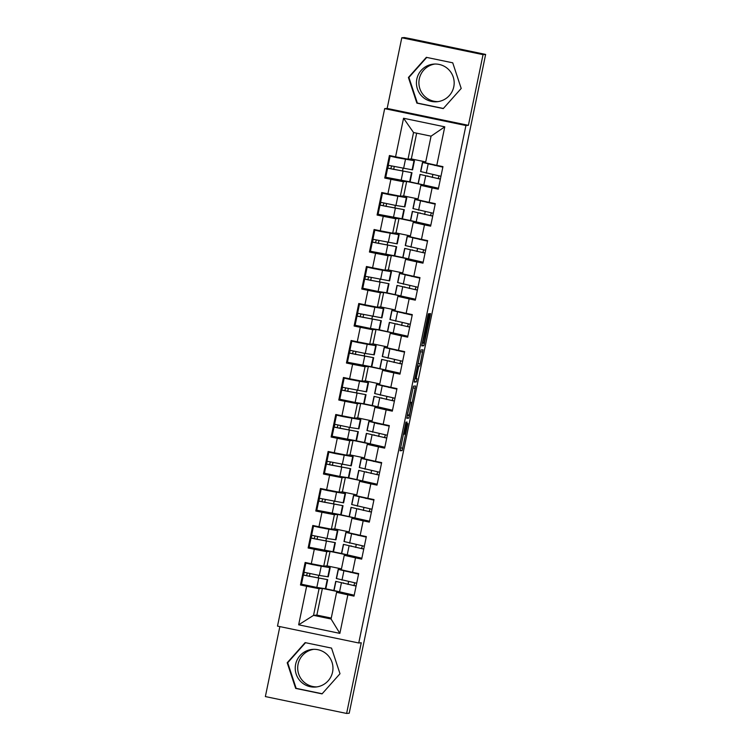 <?xml version="1.0" encoding="UTF-8"?>
<svg xmlns="http://www.w3.org/2000/svg" width="751" height="751" viewBox="0 0 751 751"><rect width="100%" height="100%" fill="white"/><g stroke="black" fill="none" stroke-linecap="round" stroke-linejoin="round"><path stroke-width="1.13" d="M405.944 422.081L400.03 450.769L402.132 450.591L407.849 423.517L404.93 434.228L407.023 421.987L403.85 434.322L405.944 422.081M438.105 101.61A18.888 18.869 85.2 0 1 419.293 78.883A18.888 18.869 85.2 0 1 434.97 64.032M416.824 79.09A18.888 18.869 -94.8 0 0 436.875 101.751A18.888 18.869 -94.8 0 0 453.782 86.759A18.888 18.869 -94.8 0 0 433.731 64.098A18.888 18.869 -94.8 0 0 416.824 79.09M316.894 686.893A18.888 18.869 85.2 0 1 298.091 664.166A18.888 18.869 85.2 0 1 313.758 649.324M332.571 672.051A18.888 18.869 85.2 0 1 315.664 687.034A18.888 18.869 85.2 0 1 295.622 664.372A18.888 18.869 85.2 0 1 312.529 649.38A18.888 18.869 85.2 0 1 332.571 672.051M428.624 316.04L428.99 313.73L428.399 313.777L427.807 316.115L421.752 345.901L423.846 345.723L430.135 315.918L430.501 313.599L429.788 313.655L429.187 315.993L424.165 342.494L422.785 342.606L428.624 316.04L427.854 315.88M468.408 125.323L483.043 54.645L485.634 54.429L349.206 713.234L346.615 713.45L361.25 642.781L358.753 642.987L465.92 125.53L468.408 125.323L387.159 108.435L384.672 108.642L465.92 125.53M413.407 386.174L406.76 418.288L408.854 418.119L415.143 388.314L415.51 385.995L413.407 386.174M414.618 379.781L420.907 349.975L423.001 349.797L420.203 363.869L419.602 366.206L418.758 366.281L416.542 376.411L416.176 378.729L417.058 378.654L416.383 381.921L414.252 382.099L414.618 379.781M438.471 188.257L409.952 181.845M410.459 220.541L402.292 218.841M402.799 257.537L394.632 255.838M415.491 299.245L386.972 292.834M407.831 336.241L379.311 329.83M400.161 373.238L371.651 366.826M372.149 405.521L363.982 403.822M364.488 442.508L356.321 440.818M377.18 484.226L348.661 477.814M369.52 521.213L341.001 514.81M341.508 553.496L333.341 551.807M384.672 108.642L277.504 626.109L358.753 642.987M387.882 177.78L384.747 178.043L390.905 179.32L403.343 181.733L406.666 181.46L403.672 195.927L400.349 196.199L403.343 181.733M384.747 178.043L389.412 155.513L395.57 156.799L403.55 118.254L444.77 126.825L436.791 165.361L442.949 166.638L438.284 189.168L432.125 187.891L429.131 202.357L435.289 203.634L430.623 226.164L424.465 224.887L421.471 239.353L427.629 240.63L422.963 263.16L416.805 261.883L413.81 276.349L419.969 277.626L415.303 300.156L409.145 298.879L406.141 313.336L412.299 314.622L407.633 337.152L401.475 335.866L398.481 350.332L404.639 351.618L399.973 374.148L393.815 372.862L390.82 387.328L396.979 388.614L392.313 411.144L386.155 409.858L383.16 424.324L389.318 425.61L384.653 448.131L378.495 446.854L375.5 461.321L381.658 462.597L376.993 485.127L370.834 483.851L367.84 498.317L373.998 499.593L369.332 522.123L363.174 520.847L360.18 535.313L366.338 536.59L361.672 559.12L355.514 557.843L352.519 572.309L358.678 573.586L354.012 596.116L347.854 594.839L339.865 633.375L298.654 624.813L306.633 586.278L319.072 588.681L322.386 588.408L316.866 615.088L313.543 615.36L331.069 619.002L336.598 592.323L347.854 594.839M303.601 584.729L300.475 584.991L306.633 586.278M300.475 584.991L305.141 562.461L311.299 563.748L314.293 549.281L326.732 551.694L330.055 551.412L327.051 565.878L323.737 566.16L326.732 551.694M311.271 547.732L308.135 547.995L314.293 549.281M308.135 547.995L312.801 525.465L318.959 526.751L321.954 512.285L334.392 514.698L337.715 514.416L334.721 528.882L331.398 529.164L334.392 514.698M318.931 510.746L315.795 510.999L321.954 512.285M315.795 510.999L320.461 488.479L326.619 489.755L329.614 475.289L342.052 477.702L345.376 477.42L342.381 491.886L339.058 492.168L342.052 477.702M326.591 473.75L323.456 474.012L329.614 475.289M323.456 474.012L328.121 451.482L334.279 452.759L337.274 438.293L349.713 440.706L353.036 440.424L350.041 454.89L346.718 455.172L349.713 440.706M334.251 436.753L331.116 437.016L337.274 438.293M331.116 437.016L335.781 414.486L341.94 415.763L344.944 401.297L357.373 403.709L360.696 403.428L357.701 417.894L354.378 418.176L357.373 403.709M341.912 399.757L338.785 400.02L344.944 401.297M338.785 400.02L343.451 377.49L349.609 378.767L352.604 364.301L365.042 366.713L368.356 366.432L365.361 380.898L362.038 381.179L365.042 366.713M349.572 362.761L346.446 363.024L352.604 364.301M346.446 363.024L351.111 340.494L357.269 341.771L360.264 327.305L372.703 329.717L376.016 329.436L373.022 343.902L369.708 344.183L372.703 329.717M357.232 325.765L354.106 326.028L360.264 327.305M354.106 326.028L358.771 303.498L364.93 304.775L367.924 290.308L380.363 292.721L383.677 292.449L380.682 306.915L377.368 307.187L380.363 292.721M364.892 288.769L361.766 289.032L367.924 290.308M361.766 289.032L366.432 266.502L372.59 267.778L375.584 253.312L388.023 255.725L391.346 255.453L388.342 269.919L385.028 270.191L388.023 255.725M372.562 251.773L369.426 252.036L375.584 253.312M369.426 252.036L374.092 229.506L380.25 230.782L383.245 216.316L395.683 218.729L399.006 218.457L396.012 232.923L392.689 233.195L395.683 218.729M380.222 214.777L377.086 215.039L383.245 216.316M377.086 215.039L381.752 192.509L387.91 193.786L390.905 179.32M423.639 185.15L420.87 185.375L432.125 187.891M429.131 202.357L417.875 199.841L420.87 185.375M421.658 184.577L406.666 181.46M418.072 198.921L403.672 195.927M387.91 193.786L400.349 196.199M415.979 222.146L413.21 222.371L424.465 224.887M421.471 239.353L410.215 236.837L413.21 222.371M413.989 221.573L399.006 218.457M410.412 235.908L396.012 232.923M380.25 230.782L392.689 233.195M408.319 259.142L405.549 259.367L416.805 261.883M413.81 276.349L402.555 273.833L405.549 259.367M406.329 258.56L391.346 255.453M402.743 272.904L388.342 269.919M372.59 267.778L385.028 270.191M400.659 296.129L397.889 296.363L409.145 298.879M406.141 313.336L394.895 310.83L397.889 296.363M398.668 295.556L383.677 292.449M395.082 309.9L380.682 306.915M364.93 304.775L377.368 307.187M392.998 333.125L390.229 333.36L401.475 335.866M398.481 350.332L387.234 347.826L390.229 333.36M391.008 332.552L376.016 329.436M387.422 346.896L373.022 343.902M357.269 341.771L369.708 344.183M385.338 370.121L382.569 370.356L393.815 372.862M390.82 387.328L379.574 384.822L382.569 370.356M383.348 369.548L368.356 366.432M379.762 383.892L365.361 380.898M349.609 378.767L362.038 381.179M377.678 407.117L374.909 407.352L386.155 409.858M383.16 424.324L371.914 421.818L374.909 407.352M375.688 406.544L360.696 403.428M372.102 420.889L357.701 417.894M341.94 415.763L354.378 418.176M370.008 444.113L367.248 444.348L378.495 446.854M375.5 461.321L364.244 458.814L367.248 444.348M368.028 443.541L353.036 440.424M364.442 457.885L350.041 454.89M334.279 452.759L346.718 455.172M362.348 481.109L359.579 481.344L370.834 483.851M367.84 498.317L356.584 495.81L359.579 481.344M360.367 480.537L345.376 477.42M356.781 494.881L342.381 491.886M326.619 489.755L339.058 492.168M354.688 518.106L351.919 518.34L363.174 520.847M360.18 535.313L348.924 532.806L351.919 518.34M352.698 517.533L337.715 514.416M349.121 531.877L334.721 528.882M318.959 526.751L331.398 529.164M347.028 555.102L344.258 555.327L355.514 557.843M352.519 572.309L341.264 569.793L344.258 555.327M345.038 554.529L330.055 551.412M341.452 568.873L327.051 565.878M311.299 563.748L323.737 566.16M333.848 590.493L325.681 588.793M339.368 592.098L336.598 592.323M319.072 588.681L313.543 615.36L298.654 624.813M337.377 591.525L322.386 588.408M316.866 615.088L331.266 618.082M331.069 619.002L339.865 633.375M279.851 626.597L265.366 696.571L346.615 713.45M483.043 54.645L401.794 37.766L404.385 37.55L411.867 38.996L485.634 54.429M401.794 37.766L387.159 108.435M436.791 165.361L425.535 162.845L431.065 136.166L413.538 132.523L408.009 159.203L411.332 158.93L416.664 133.18M425.733 161.925L411.332 158.93M431.065 136.166L444.77 126.825M395.57 156.799L408.009 159.203M403.55 118.254L413.538 132.523M287.201 662.767L295.659 688.395L322.057 693.877L339.996 673.731L331.538 648.104L305.141 642.621L287.201 662.767L287.699 662.729L296.157 688.348L322.17 693.755M443.259 108.595L461.198 88.449L452.74 62.821L426.343 57.339L408.413 77.484L416.871 103.112L443.259 108.595M407.821 413.397L407.558 415.021L409.398 414.871L411.689 402.442L410.431 402.545L407.662 413.369M417.875 366.357L415.284 378.804L415.782 378.767L417.988 368.628L418.363 366.31L417.415 366.263M305.526 642.706L287.699 662.729M296.157 688.348L295.659 688.395M426.737 57.423L408.91 77.437L417.368 103.065L443.372 108.473M417.368 103.065L416.871 103.112M408.91 77.437L408.413 77.484M307.544 562.959L305.854 563.1L312.585 564.611L330.177 567.69L318.236 565.691L308.933 563.748L310.623 563.607M330.177 567.69L328.29 576.824L319.316 575.444L303.958 572.234L305.845 563.109M304.315 572.346L303.376 575.078L327.699 579.669L306.455 575.726L307.384 573.041M327.699 579.669L325.803 588.803L316.838 587.423L301.48 584.212L303.366 575.088M311.984 563.879L311.872 564.423M309.975 573.595L309.393 576.392M320.771 565.578L320.677 566.076M318.753 575.35L318.189 578.045M356.087 586.08L335.725 581.349L353.834 585.564L354.763 582.87M358.565 574.102L338.203 569.38L356.312 573.586L357.992 573.445M356.678 583.236L336.307 578.505L338.203 569.38M345.864 571.351L345.967 570.873M348.004 584.419L348.586 581.621M350.482 572.44L350.604 571.877M354.2 595.205L333.829 590.483L335.735 581.349M343.385 583.32L343.489 582.851M315.204 525.972L313.505 526.113L320.245 527.615L337.837 530.694L325.896 528.695L316.593 526.751L318.283 526.611M337.837 530.694L335.95 539.828L326.976 538.448L311.618 535.238L313.505 526.113M311.975 535.35L311.027 538.091L335.359 542.673L314.115 538.73L315.045 536.045M333.453 551.807L309.14 547.216L311.027 538.091M319.644 526.883L319.532 527.427M317.635 536.599L317.053 539.396M328.44 528.582L328.337 529.08M326.413 538.354L325.859 541.049M322.864 488.976L321.184 489.117L327.905 490.628L345.498 493.698L333.557 491.698L324.254 489.755L325.943 489.614M343.592 502.841L319.278 498.251L321.175 489.117M319.635 498.354L318.696 501.086L343.01 505.686L321.775 501.734L322.705 499.049M316.809 510.22L341.132 514.81L343.019 505.676M327.305 489.887L327.192 490.431M325.296 499.603L324.714 502.4M318.696 501.086L316.8 510.22M336.101 491.595L335.997 492.083M334.073 501.358L333.519 504.052M330.524 451.98L328.844 452.121L335.566 453.632L353.158 456.711L331.914 452.759L333.604 452.618M326.948 461.245L351.261 465.827M327.295 461.358L326.356 464.099L350.67 468.69L329.436 464.738L330.365 462.053M350.679 468.68L348.793 477.814L339.818 476.434L324.46 473.224L326.356 464.099M334.974 452.891L334.862 453.435M332.956 462.607L332.374 465.413M343.761 454.599L343.658 455.087M341.733 464.362L341.179 467.066M328.844 452.121L326.938 461.255M338.185 414.984L336.504 415.125L343.226 416.636L360.827 419.715L339.574 415.763L341.264 415.622M336.504 415.125L334.599 424.259L349.957 427.469L358.922 428.849L360.827 419.715M334.955 424.362L334.026 427.103L358.33 431.694L337.096 427.741L338.034 425.057M334.026 427.103L332.12 436.228L356.443 440.809M342.634 415.894L342.522 416.439M340.616 425.61L340.043 428.417M351.421 417.603L351.318 418.091M349.393 427.375L348.839 430.07M345.845 377.988L344.165 378.128L350.895 379.64L368.488 382.719L356.547 380.719L347.234 378.767L348.924 378.626M368.488 382.719L366.591 391.844L342.278 387.253M342.616 387.366L341.677 390.107L366.009 394.688L344.756 390.745L345.695 388.06M341.677 390.107L339.781 399.241L355.139 402.452L364.104 403.831L366.009 394.688M350.295 378.898L350.182 379.443M348.276 388.614L347.704 391.421M359.081 380.607L358.978 381.095M357.054 390.379L356.5 393.073M344.165 378.128L342.268 387.263M363.747 549.084L343.385 544.353L361.494 548.568L362.423 545.874M366.225 537.106L345.864 532.384L363.972 536.59L365.653 536.449M364.338 546.24L343.977 541.509L345.882 532.375M353.524 534.355L353.627 533.877M355.664 547.423L356.246 544.625M358.143 535.444L358.265 534.881M361.86 558.209L341.489 553.487L343.395 544.353M351.046 546.334L351.149 545.855M371.407 512.088L351.046 507.366L369.154 511.572L370.083 508.878M373.895 500.11L353.524 495.388L371.632 499.593L373.322 499.453M371.998 509.244L351.637 504.512L353.543 495.378M361.193 497.359L361.287 496.88M363.324 510.427L363.906 507.629M365.803 498.457L365.925 497.894M351.046 507.366L349.159 516.491M358.706 509.338L358.809 508.859M379.067 475.092L358.706 470.37L376.814 474.576L377.744 471.881M381.555 463.114L361.184 458.392L379.293 462.597L380.982 462.456M379.659 472.248L359.297 467.516L361.203 458.382M368.854 460.363L368.948 459.884M370.985 473.43L371.567 470.633M373.472 461.461L373.585 460.898M366.375 472.341L366.469 471.863M386.737 438.096L366.366 433.374L384.474 437.58L385.404 434.885M389.215 426.117L368.844 421.395L376.608 422.888L371.933 422.034L377.546 423.667L388.642 425.47M387.319 435.251L366.957 430.53L368.844 421.395M376.514 423.367L376.608 422.888M378.654 436.434L379.227 433.637M381.132 424.465L381.245 423.902M384.841 447.23L364.479 442.499L366.366 433.374M374.036 435.345L374.129 434.867M394.397 401.1L374.026 396.378L392.144 400.583L393.073 397.899M396.875 389.121L376.514 384.399L394.622 388.614L396.303 388.474M394.979 398.255L374.618 393.533L376.514 384.399M384.174 386.371L384.277 385.892M386.314 399.448L386.887 396.641M388.793 387.469L388.905 386.906M392.501 410.234L372.139 405.502L374.045 396.368M381.696 398.349L381.79 397.87M353.505 340.992L351.815 341.132L358.556 342.644L376.148 345.723L364.207 343.723L354.904 341.771L356.584 341.63M376.148 345.723L374.251 354.847L365.277 353.477L349.928 350.266L351.815 341.132M350.285 350.37L349.346 353.111L373.669 357.701L352.416 353.749L353.355 351.074M371.764 366.835L347.46 362.235M357.955 341.902L357.842 342.447M355.946 351.618L355.364 354.425M349.346 353.111L347.441 362.245M366.741 343.611L366.638 344.099M364.723 353.383L364.16 356.077M402.057 364.104L381.686 359.382L399.804 363.587L400.734 360.902M404.536 352.125L384.174 347.403L402.283 351.618L403.963 351.477M402.649 361.259L382.278 356.537L384.183 347.403M391.834 349.375L391.938 348.896M393.975 362.451L394.557 359.645M396.453 350.473L396.566 349.91M389.356 361.353L389.45 360.874M361.165 303.995L359.485 304.136L366.216 305.648L383.808 308.727L371.867 306.727L362.564 304.775L364.244 304.634M381.902 317.861L357.598 313.27M357.945 313.374L357.007 316.115L381.33 320.705L360.076 316.753L361.015 314.078M381.33 320.705L379.433 329.83L370.459 328.459L355.11 325.249L356.997 316.115M365.615 304.906L365.502 305.45M363.606 314.622L363.024 317.429M374.402 306.615L374.298 307.103M372.383 316.387L371.82 319.081M359.485 304.136L357.589 313.27M409.717 327.107L389.356 322.386L407.464 326.591L408.394 323.906M412.196 315.138L391.834 310.407L409.943 314.622L411.623 314.481M410.309 324.263L389.938 319.541L391.844 310.407M399.494 312.378L399.598 311.9M401.635 325.455L402.217 322.648M404.113 313.477L404.226 312.914M389.356 322.386L387.46 331.52M397.016 324.357L397.119 323.878M368.835 266.999L367.145 267.14L373.876 268.651L391.468 271.731L379.527 269.731L370.224 267.778L371.914 267.638M367.145 267.14L365.249 276.274L389.562 280.846M365.606 276.387L364.667 279.119L388.99 283.709L367.746 279.757L368.675 277.081M388.99 283.709L387.094 292.834L378.128 291.463L362.771 288.253L364.657 279.119M373.275 267.919L373.163 268.454M371.266 277.635L370.684 280.433M382.062 269.618L381.968 270.107M380.044 279.391L379.48 282.085M417.378 290.111L397.016 285.389L415.125 289.604L416.054 286.91M419.856 278.142L399.494 273.411L417.603 277.626L419.283 277.485M417.969 287.267L397.598 282.545L399.504 273.411M407.155 275.382L407.258 274.913M409.295 288.459L409.877 285.652M411.773 276.481L411.895 275.917M404.676 287.361L404.78 286.882M376.495 230.003L374.815 230.144L381.536 231.655L399.128 234.734L377.884 230.792L379.574 230.641M374.815 230.144L372.909 239.278L397.232 243.859M373.266 239.391L372.327 242.122L396.65 246.713L375.406 242.761L376.335 240.085M372.327 242.122L370.431 251.256L394.744 255.828M380.935 230.923L380.823 231.458M378.926 240.639L378.344 243.437M389.731 232.622L389.628 233.11M387.704 242.395L387.15 245.089M425.038 253.115L404.676 248.393L422.785 252.608L423.714 249.914M427.516 241.146L407.155 236.415L425.263 240.63L426.943 240.489M425.629 250.271L405.268 245.549L407.155 236.415M414.815 238.386L414.918 237.917M416.955 251.463L417.537 248.656M419.433 239.485L419.556 238.921M423.151 262.249L402.78 257.527L404.686 248.393M412.337 250.365L412.44 249.886M384.155 193.007L382.466 193.157L389.196 194.659L406.789 197.738L385.545 193.796L387.234 193.645M406.789 197.738L404.902 206.872L395.927 205.492L380.569 202.282L382.466 193.157M380.926 202.394L379.978 205.126L404.31 209.717L383.066 205.765L383.996 203.089M379.978 205.126L378.091 214.26L402.414 218.832M388.596 193.927L388.483 194.462M386.587 203.643L386.005 206.441M397.392 195.626L397.288 196.114M395.364 205.399L394.81 208.093M432.698 216.128L412.337 211.397L430.445 215.612L431.374 212.918M435.186 204.15L414.815 199.419L432.923 203.634L434.604 203.493M433.289 213.275L412.928 208.553L414.834 199.419M422.484 201.399L422.578 200.921M424.615 214.467L425.197 211.66M427.094 202.488L427.216 201.925M430.811 225.253L410.45 220.531L412.355 211.397M419.997 213.368L420.1 212.89M391.815 156.011L390.135 156.152L396.857 157.663L414.449 160.742L393.205 156.799L394.895 156.659M412.543 169.876L388.229 165.286L390.126 156.161M388.586 165.398L387.657 168.13L411.97 172.721L390.727 168.768L391.656 166.093M385.761 177.264L410.084 181.855L411.97 172.721M396.265 156.931L396.152 157.466M394.247 166.647L393.665 169.444M387.657 168.13L385.751 177.264M405.052 158.63L404.949 159.118M403.024 168.402L402.47 171.097M440.358 179.132L419.997 174.401L438.105 178.616L439.035 175.922M442.846 167.154L422.475 162.432L440.584 166.638L442.273 166.497M440.95 176.278L420.588 171.557L422.475 162.432M430.145 164.403L430.239 163.925M432.276 177.471L432.858 174.673M434.763 165.492L434.876 164.929M419.997 174.401L418.11 183.535M427.666 176.372L427.76 175.903M403.343 434.219L403.841 434.313L403.343 434.219M404.16 434.069L404.92 434.228L404.16 434.069M400.536 447.793L402.724 448.253M400.076 450.168L402.132 450.591M412.947 387.854L415.143 388.314M407.258 415.322L409.455 415.782M406.807 417.687L408.854 418.119M409.999 402.085L411.689 402.442L409.999 402.085M409.924 402.442L410.431 402.545M420.447 351.656L422.635 352.116M418.007 363.418L420.203 363.869M417.518 365.775L419.602 366.206M417.472 366.009L418.758 366.281M414.299 381.489L416.383 381.921M417.443 366.122L418.354 366.31L417.443 366.122M425.413 327.643L426.192 327.802M424.925 329.999L425.592 330.14M429.243 315.73L430.135 315.918M422.25 342.935L424.446 343.385M421.799 345.3L423.846 345.723M306.802 575.688L303.723 575.05M318.724 578.298L316.838 587.423M327.248 579.622L325.352 588.756M321.203 566.32L319.316 575.444M329.727 567.643L327.84 576.777M356.115 585.94L354.181 585.536M341.977 580.157L343.874 571.023M336.495 578.58L338.391 569.446M339.499 592.135L341.386 583.001M334.017 590.549L335.904 581.424M314.462 538.692L311.383 538.054M326.385 541.302L324.498 550.427M334.908 542.626L333.022 551.76M328.863 529.324L326.976 538.448M337.387 530.647L335.5 539.781M322.123 501.696L319.044 501.058M334.045 504.306L332.158 513.431M342.569 505.63L340.682 514.764M336.523 492.327L334.636 501.461M345.047 493.651L343.16 502.785M329.783 464.709L326.704 464.062M341.705 467.31L339.818 476.434M350.229 468.633L348.342 477.767M344.183 455.331L342.296 464.465M352.707 456.664L350.82 465.789M337.443 427.713L334.364 427.066M349.365 430.314L347.478 439.438M357.889 431.637L356.002 440.771M351.853 418.335L349.957 427.469M360.377 419.668L358.48 428.793M345.103 390.717L342.024 390.079M357.035 393.317L355.139 402.452M365.549 394.641L363.662 403.775M359.513 381.339L357.617 390.473M368.037 382.672L366.141 391.797M363.775 548.943L361.841 548.54M349.637 543.161L351.534 534.036M344.155 541.584L346.051 532.45M347.159 555.139L349.055 546.005M341.677 553.553L343.564 544.428M371.435 511.947L369.501 511.544M357.298 506.165L359.194 497.04M351.815 504.588L353.712 495.453M354.819 518.143L356.716 509.009M349.337 516.557L351.233 507.432M379.105 474.951L377.162 474.548M364.967 469.168L366.854 460.044M359.476 467.591L361.372 458.457M362.48 481.147L364.376 472.013M356.997 479.57L358.894 470.436M386.765 437.955L384.822 437.551M372.627 432.172L374.514 423.048M367.145 430.595L369.032 421.461M370.149 444.151L372.036 435.026M364.657 442.574L366.554 433.44M394.425 400.959L392.482 400.555M380.288 395.186L382.175 386.052M374.805 393.599L376.692 384.465M377.809 407.155L379.696 398.03M372.327 405.578L374.214 396.444M352.773 353.721L349.694 353.083M364.695 356.321L362.799 365.455M373.219 357.654L371.323 366.779M367.173 344.343L365.277 353.477M375.697 345.676L373.801 354.801M402.085 363.963L400.142 363.559M387.948 358.189L389.835 349.055M382.466 356.603L384.352 347.469M385.47 370.159L387.356 361.034M379.987 368.581L381.874 359.447M360.433 316.725L357.354 316.087M372.355 319.325L370.459 328.459M380.879 320.658L378.983 329.783M374.833 307.347L372.947 316.481M383.357 308.68L381.47 317.804M409.746 326.967L407.802 326.563M395.608 321.193L397.504 312.059M390.126 319.607L392.013 310.482M393.13 333.162L395.017 324.038M387.647 331.585L389.534 322.451M368.093 279.729L365.014 279.09M380.015 282.329L378.128 291.463M388.539 283.662L386.643 292.787M382.494 270.351L380.607 279.485M391.018 271.684L389.131 280.818M417.406 289.97L415.472 289.576M403.268 284.197L405.165 275.063M397.786 282.611L399.682 273.486M400.79 296.176L402.677 287.042M395.308 294.589L397.195 285.455M375.753 242.733L372.674 242.094M387.676 245.333L385.789 254.467M396.199 246.666L394.313 255.791M390.154 233.364L388.267 242.489M398.678 234.688L396.791 243.822M425.066 252.984L423.132 252.58M410.928 247.201L412.825 238.067M405.446 245.615L407.342 236.49M408.45 259.179L410.346 250.045M402.968 257.593L404.855 248.459M383.414 205.736L380.335 205.098M395.336 208.337L393.449 217.471M403.86 209.67L401.973 218.794M397.814 196.368L395.927 205.492M406.338 197.691L404.451 206.825M432.726 215.988L430.792 215.584M418.589 210.205L420.485 201.071M413.106 208.618L415.003 199.494M416.11 222.183L418.007 213.049M410.628 220.597L412.524 211.472M391.074 168.74L387.995 168.102M402.996 171.341L401.109 180.475M411.52 172.674L409.633 181.808M405.474 159.372L403.587 168.496M413.998 160.695L412.111 169.829M440.396 178.991L438.453 178.588M426.258 173.209L428.145 164.075M420.767 171.622L422.663 162.498M423.771 185.187L425.667 176.053M418.288 183.601L420.185 174.476M335.359 542.673L333.472 551.807M345.498 493.698L343.611 502.832M353.158 456.711L351.271 465.836M358.34 431.684L356.453 440.818M356.819 479.495L358.706 470.37M373.669 357.701L371.773 366.826M379.799 368.506L381.686 359.382M383.808 308.727L381.921 317.851M391.468 271.731L389.581 280.865M395.12 294.523L397.016 285.389M399.128 234.734L397.241 243.868M396.65 246.713L394.763 255.838M404.31 209.717L402.423 218.841M414.449 160.742L412.562 169.876"/></g></svg>
